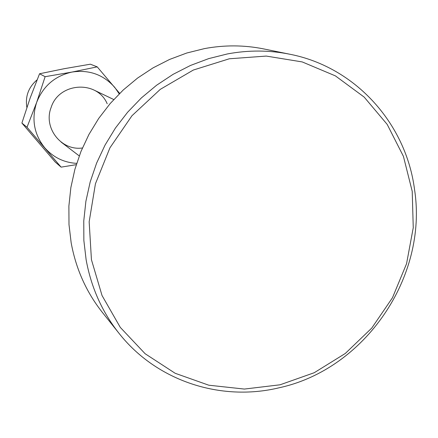 <?xml version="1.0" encoding="UTF-8"?>
<svg xmlns="http://www.w3.org/2000/svg" width="438" height="438" viewBox="0 0 438 438"><rect width="100%" height="100%" fill="white"/><g stroke="black" fill="none" stroke-linecap="round" stroke-linejoin="round"><path stroke-width="0.66" d="M26.877 107.496C25.097 96.426 28.492 87.222 37.06 79.886M82.415 147.984C61.276 151.099 43.044 127.754 51.131 107.458C58.96 82.24 97.247 79.919 107.184 103.751M61.106 167.141L55.193 162.016L21.9 123.062L27.014 127.234L61.106 167.141L76.267 164.666M21.9 123.062L30.145 98.057L39.551 73.765L45.125 76.688L36.666 102.388L27.014 127.234M39.551 73.765L64.386 68.667L90.387 64.194L97.214 66.861L71.952 72.073L45.125 76.688M119.683 93.393L97.214 66.861M119.218 93.852L114.767 87.408C103.39 74.591 89.117 69.483 71.952 72.073C54.958 75.905 43.198 86.007 36.666 102.388C31.322 119.169 34.016 134.302 44.753 147.798C53.266 157.39 63.904 162.58 76.672 163.369M279.345 387.729C220.911 401.931 156.623 381.115 118.994 333.291C102.12 311.949 91.164 287.427 86.122 259.723L83.855 240.451L83.773 220.889L85.886 201.305L90.179 181.967L96.595 163.139L105.054 145.077L115.44 128.027L127.617 112.232L141.408 97.893L156.629 85.213L173.07 74.351L190.492 65.454L208.669 58.626L227.338 53.951C248.461 50.003 269.277 50.096 289.786 54.224C355.629 67.03 406.24 123.85 414.578 189.796C427.981 276.86 365.15 369.064 279.345 387.729M289.786 54.224L263.616 48.908C244.169 44.999 224.448 44.895 204.453 48.607L186.785 53.009L169.599 59.437L153.125 67.824L137.592 78.057L123.215 90.014L110.195 103.527L98.703 118.43L88.909 134.504L80.937 151.548L74.893 169.314L70.863 187.568L68.886 206.063L68.99 224.541L71.159 242.761C75.955 268.954 86.357 292.162 102.355 312.398L118.994 333.291M412.224 191.362L403.431 156.366L387.197 124.414L364.186 97.11L335.415 75.889L302.231 61.928L266.249 56.075L229.309 58.785L193.344 70.036L160.297 89.341L131.975 115.72L109.954 147.787L95.429 183.796L89.16 221.792L91.438 259.701L102.032 295.519L120.286 327.389L145.12 353.723L175.162 373.28L208.811 385.21L244.36 389.064L280.063 384.794L314.221 372.722L345.254 353.499L371.747 328.089L392.497 297.692L406.557 263.714L413.253 227.716L412.224 191.362M93.179 89.67L113.749 99.535M61.101 142.082L79.245 155.912"/></g></svg>
